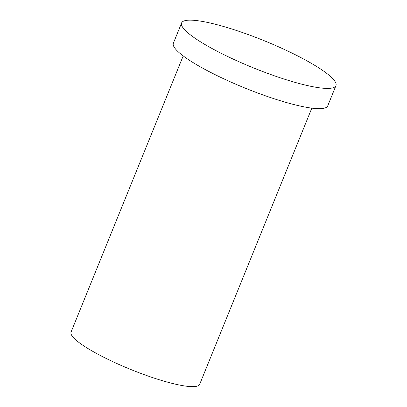 <?xml version="1.0" encoding="UTF-8"?>
<svg xmlns="http://www.w3.org/2000/svg" width="407" height="407" viewBox="0 0 407 407"><rect width="100%" height="100%" fill="white"/><g stroke="black" fill="none" stroke-linecap="round" stroke-linejoin="round"><path stroke-width="0.61" d="M311.823 108.14L199.679 384.32A69.414 12.174 -157.9 0 1 130.784 369.485A69.414 12.174 -157.9 0 1 71.052 332.092L183.196 55.912M318.966 67.974A83.298 14.606 -157.9 0 1 335.948 85.623A83.298 14.606 -157.9 0 1 253.276 67.816A83.298 14.606 -157.9 0 1 181.598 22.945A83.298 14.606 -157.9 0 1 235.602 30.204A83.298 14.606 -157.9 0 1 318.966 67.974M335.948 85.623L327.721 105.886A83.298 14.606 -157.9 0 1 245.05 88.08A83.298 14.606 -157.9 0 1 173.372 43.208L181.598 22.945"/></g></svg>
